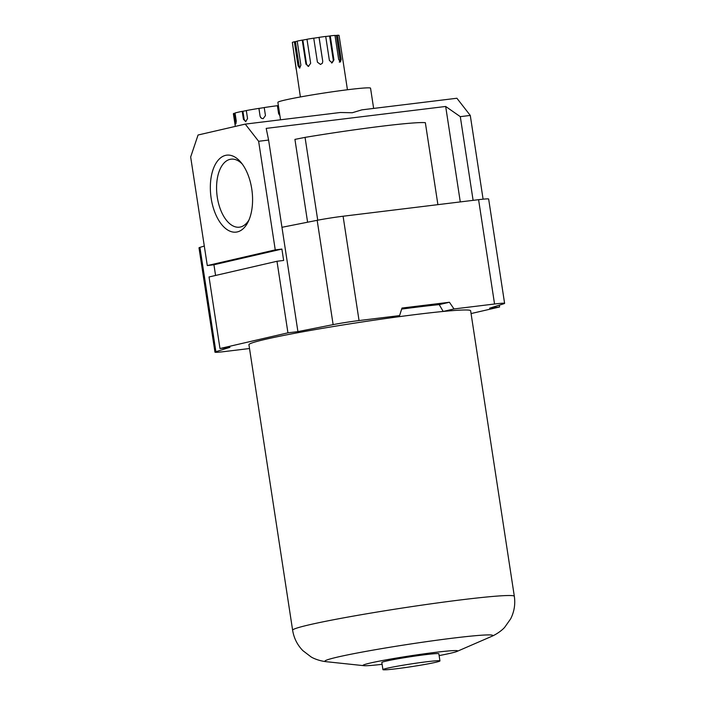 <?xml version="1.0" encoding="UTF-8"?>
<svg xmlns="http://www.w3.org/2000/svg" width="705" height="705" viewBox="0 0 705 705"><rect width="100%" height="100%" fill="white"/><g stroke="black" fill="none" stroke-linecap="round" stroke-linejoin="round"><path stroke-width="1.06" d="M251.756 188.949A38.766 20.745 83 0 1 248.142 221.819A38.766 20.745 83 0 1 227.477 229.874A38.766 20.745 83 0 1 211.165 198.325A38.766 20.745 83 0 1 217.933 160.484A38.766 20.745 83 0 1 240.872 162.273A38.766 20.745 83 0 1 251.756 188.949M242.229 164.001A34.254 18.33 -97 0 0 231.09 159.171A34.254 18.33 -97 0 0 217.307 197.321A34.254 18.33 -97 0 0 239.392 227.177A34.254 18.33 -97 0 0 249.05 219.81M279.92 115.743L278.616 113.708L277.391 105.697A30.65 1.463 -8.7 0 0 264.225 107.548L265.45 115.558L263.185 118.643L261.493 118.352L260.119 116.396L258.894 108.385A30.65 1.463 -8.7 0 0 246.318 110.553L247.543 118.563L245.675 121.657M245.825 121.639L243.445 119.356L242.22 111.346A30.65 1.463 -8.7 0 0 235.038 113.003L236.263 121.013L235.875 123.93M235.911 123.93L233.743 113.452A30.65 1.463 -8.7 0 0 233.381 113.752L235.311 126.398M331.482 62.992L333.923 59.907L332.143 62.842L329.394 60.463L325.71 36.431A23.803 1.137 -8.7 0 0 319.083 37.347L319.039 37.409A22.534 1.075 171.3 0 0 313.743 38.211M319.039 37.409L322.758 61.379L319.083 37.347M322.758 61.379L322.37 63.23L320.502 64.446L317.417 62.181L313.734 38.149A23.803 1.137 -8.7 0 0 306.983 39.26L310.658 63.291L308.393 66.42M308.631 66.385L305.935 64.137L302.26 40.106A23.803 1.137 -8.7 0 0 297.193 41.11L300.868 65.142L299.651 68.165M299.731 68.156L298.039 65.794L294.355 41.762A23.803 1.137 -8.7 0 0 292.337 42.397L300.392 96.955M296.179 69.266L292.372 42.652M307.6 222.207L294.928 139.387L305.054 137.378A97.361 4.653 -8.7 0 1 381.713 126.221A97.361 4.653 -8.7 0 1 425.353 122.688L437.902 204.653M280.537 119.797L277.876 102.357A46.874 2.238 -8.7 0 1 301.59 96.744A46.874 2.238 -8.7 0 1 348.746 89.597A46.874 2.238 -8.7 0 1 370.548 88.178L373.641 108.42M483.092 199.18L470.279 115.435L456.902 98.251L361.868 109.857L352.288 112.738L340.277 112.5L245.252 124.106L198.061 135.007L190.667 156.986L207.288 265.574L275.25 249.878L258.629 141.291L245.252 124.106M287.94 332.83L276.986 261.273L209.032 276.968L219.978 348.526L287.94 332.83L297.915 331.614L281.956 227.301L317.171 220.312A21.635 1.031 -8.7 0 1 343.088 216.232L359.048 320.555L399.585 315.602L401.991 308.05L449.429 302.26L454.011 308.949L443.189 311.451L439.224 304.613A112.139 5.358 171.3 0 0 401.665 309.081M449.429 302.26L439.224 304.613M399.585 315.602L388.772 318.096A112.139 5.358 171.3 0 1 443.189 311.451M214.963 352.165L198.995 247.843A21.635 1.031 -8.7 0 1 199.929 247.393L215.897 351.707A21.635 1.031 171.3 0 0 214.963 352.165A21.635 1.031 171.3 0 0 225.018 351.504L249.517 348.517M204.3 246.027L199.929 247.393M470.279 115.435L460.303 116.651L445.675 106.464L266.199 128.389L268.605 140.066L258.629 141.291M460.286 201.921L445.675 106.464M343.088 216.232L478.589 199.682A21.635 1.031 -8.7 0 1 488.644 199.03L504.604 303.344A21.635 1.031 171.3 0 0 494.549 304.005L478.589 199.682M473.108 200.352L460.303 116.651M504.604 303.344A21.635 1.031 171.3 0 1 503.678 303.802L489.614 308.2L499.589 306.983L499.307 305.168M471.063 313.566L499.589 306.983M215.571 275.452L213.941 264.763L207.288 265.574M219.978 348.526L229.962 347.309L215.897 351.707M359.048 320.555A21.635 1.031 171.3 0 0 333.13 324.635L317.171 220.312M297.915 331.614L333.13 324.635M454.011 308.949L494.549 304.005M275.25 249.878L281.894 249.068L283.639 260.453L276.986 261.273M281.956 227.301L268.605 140.066M281.894 249.068L213.941 264.763M305.054 137.378L317.735 220.207M343.203 62.163L339.052 35.338A23.803 1.137 -8.7 0 0 337.492 35.25L336.382 35.444A22.534 1.075 171.3 0 0 334.998 35.514M339.352 62.199L340.057 59.484L341.167 59.282L337.492 35.25M341.167 59.282L340.453 62.005L338.656 59.431L334.981 35.4A23.803 1.137 -8.7 0 0 330.248 35.876L329.579 36.034A22.534 1.075 171.3 0 0 325.719 36.501M333.923 59.907L330.248 35.876M297.21 41.207A22.534 1.075 171.3 0 0 295.421 41.63L294.355 41.762M306.992 39.321A22.534 1.075 171.3 0 0 302.85 40.07L302.26 40.106M235.065 113.188A29.566 1.41 171.3 0 0 234.791 113.311L233.743 113.452M246.327 110.614A29.566 1.41 171.3 0 0 242.917 111.275L242.22 111.346M264.234 107.601A29.566 1.41 171.3 0 0 258.973 108.42L258.894 108.385M278.378 105.635A29.566 1.41 171.3 0 0 277.4 105.759M298.039 65.794L299.105 65.662L299.889 67.662M299.105 65.662L295.421 41.63M305.935 64.137L306.525 64.102L307.9 66.147M306.525 64.102L302.85 40.07M333.262 60.066L329.579 36.034M340.057 59.484L336.382 35.444M234.968 121.463L236.016 121.322L234.791 113.311M243.445 119.356L244.142 119.286L242.917 111.275M244.142 119.286L245.375 121.357M260.119 116.396L258.973 108.42M260.198 116.431L260.727 117.673M396.333 668.754A28.843 1.375 -8.7 0 1 382.921 669.635A28.843 1.375 -8.7 0 1 397.514 666.181A28.843 1.375 -8.7 0 1 426.534 661.784A28.843 1.375 -8.7 0 1 439.946 660.911A28.843 1.375 -8.7 0 1 425.353 664.366A28.843 1.375 -8.7 0 1 396.333 668.754M382.921 669.635L381.828 662.515A28.843 1.375 -8.7 0 1 396.421 659.06A28.843 1.375 -8.7 0 1 425.441 654.663A28.843 1.375 -8.7 0 1 438.854 653.791L439.946 660.911M382.101 664.322A47.887 2.291 -8.7 0 1 363.833 665.679A47.887 2.291 -8.7 0 1 383.626 660.321A47.887 2.291 -8.7 0 1 435.408 652.363A47.887 2.291 -8.7 0 1 456.981 651.429A47.887 2.291 -8.7 0 1 439.136 655.588M248.936 344.719A112.139 5.358 -8.7 0 1 305.67 331.288A112.139 5.358 -8.7 0 1 418.497 314.192A112.139 5.358 -8.7 0 1 470.64 310.79L514.333 596.324A112.139 5.358 -8.7 0 0 462.189 599.726A112.139 5.358 -8.7 0 0 349.363 616.813A112.139 5.358 -8.7 0 0 292.628 630.244L248.936 344.719M363.833 665.679L326.397 661.713A84.882 4.054 -8.7 0 1 361.489 652.204A84.882 4.054 -8.7 0 1 453.28 638.096A84.882 4.054 -8.7 0 1 491.508 636.448C497.448 633.91 502.815 629.591 504.727 627.247L510.632 618.893C514.236 611.781 515.47 604.255 514.333 596.324M343.185 61.925L347.442 89.755M326.397 661.713C319.973 661.061 313.566 658.549 311.037 656.884L302.903 650.671C297.334 644.969 293.906 638.157 292.628 630.244M456.981 651.429L491.508 636.448"/></g></svg>
